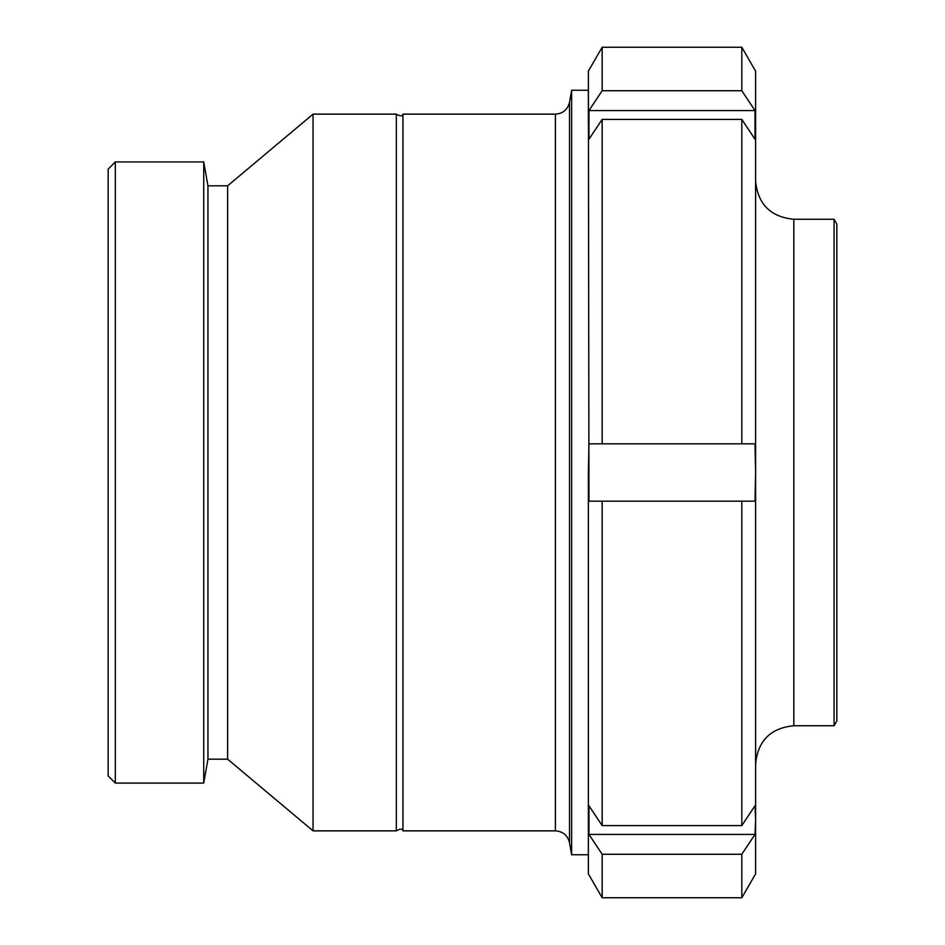 <?xml version="1.0" encoding="UTF-8"?>
<svg xmlns="http://www.w3.org/2000/svg" width="945" height="945" viewBox="0 0 945 945"><rect width="100%" height="100%" fill="white"/><g stroke="black" fill="none" stroke-linecap="round" stroke-linejoin="round"><path stroke-width="1.42" d="M313.043 472.5L313.043 830.856L396.321 830.856L396.321 114.144L313.043 114.144L313.043 472.5M115.337 161.926L108.167 169.096L108.167 775.904L115.337 783.074L115.337 161.926L203.73 161.926L203.73 783.074L207.947 759.189L207.947 185.811L227.627 185.811L227.627 759.189L313.043 830.856M555.4 830.856L555.4 114.144L402.948 114.144L402.948 830.856L555.4 830.856C562.948 831.387 567.65 835.345 569.516 842.704L569.516 102.296L571.642 90.248L571.642 854.752L588.369 854.752M793.824 219.264L834.069 219.264L834.069 725.736L793.824 725.736L793.824 219.264C770.612 216.996 757.866 204.25 755.598 181.038M834.069 219.264L836.833 224.036L836.833 720.964L834.069 725.736M755.008 139.246L741.813 119.389L602.166 119.389L588.959 139.246L588.959 110.577L755.008 110.577L755.008 139.246M588.959 110.577L602.166 90.732L741.813 90.732L755.008 110.577M755.008 834.423L741.813 854.268L602.166 854.268L588.959 834.423L755.008 834.423L755.598 820.083L755.598 873.865L741.813 897.75L741.813 854.268M755.008 805.754L755.598 820.083L755.598 472.5L755.008 501.169L741.813 501.169L741.813 825.611L755.008 805.754M588.959 834.423L588.959 805.754L602.166 825.611L741.813 825.611M602.166 90.732L602.166 47.25L588.369 71.135L588.959 501.169L741.813 501.169L602.166 501.169L602.166 825.611M602.166 119.389L602.166 443.831L588.959 443.831L588.369 472.5L588.369 873.865L602.166 897.75L741.813 897.75M602.166 854.268L602.166 897.75M602.166 47.25L741.813 47.25L741.813 90.732M741.813 47.25L755.598 71.135L755.598 472.5L755.008 443.831L602.166 443.831M588.369 820.083L588.369 858.095M588.369 86.905L588.369 124.917M741.813 119.389L741.813 443.831M227.627 185.811L313.043 114.144M555.4 114.144C562.948 113.613 567.65 109.655 569.516 102.296M569.516 842.704L571.642 854.752M571.642 90.248L588.369 90.248M115.337 783.074L203.73 783.074M207.947 185.811L203.73 161.926M207.947 759.189L227.627 759.189M402.948 830.856C402.393 828.6 400.184 828.6 396.321 830.856M402.948 114.144C402.393 116.4 400.184 116.4 396.321 114.144M793.824 725.736C770.612 728.004 757.866 740.75 755.598 763.962"/></g></svg>

